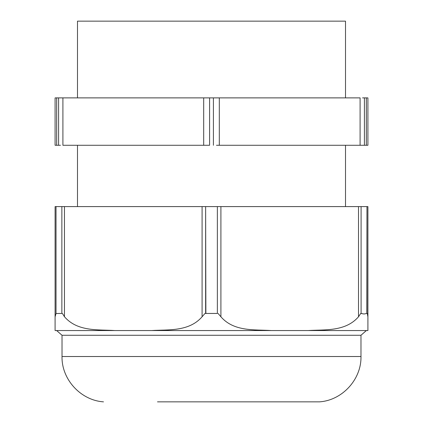 <?xml version="1.0" encoding="UTF-8"?>
<svg xmlns="http://www.w3.org/2000/svg" width="423" height="423" viewBox="0 0 423 423"><rect width="100%" height="100%" fill="white"/><g stroke="black" fill="none" stroke-linecap="round" stroke-linejoin="round"><path stroke-width="0.63" d="M340.949 335.27L360.978 335.27L366.36 330.553L77.388 330.553L366.35 330.548L345.602 330.559L366.344 330.559L360.978 335.27L62.022 335.27L340.949 335.27M157.493 401.85L319.513 401.85C342.318 400.327 361.491 379.368 360.978 356.52L360.978 335.27L360.978 356.52L340.949 356.52L360.978 356.52C361.491 379.368 342.318 400.327 319.513 401.85L157.493 401.85M77.398 330.559L345.602 330.559L77.398 330.559M367.91 330.548L55.09 330.548L55.09 206.598L56.026 206.598L56.026 313.506L55.09 316.832L55.09 330.548L114.871 330.548C97.914 329.459 77.435 331.796 64.46 316.727C77.435 331.796 97.914 329.459 114.871 330.548L271.28 330.548C254.334 329.464 233.903 331.785 220.906 316.779C233.903 331.785 254.334 329.464 271.28 330.548L367.91 330.548L367.91 316.785L367.91 330.548M367.91 206.598L367.91 316.785L367.275 313.454L367.91 316.785L367.91 206.598L361.094 206.598L361.094 313.454L364.029 313.998L366.82 313.454L364.029 313.998L360.724 313.454L358.503 316.785C345.327 331.923 324.399 329.469 308.129 330.548C324.399 329.469 345.327 331.923 358.503 316.785L358.503 206.598L220.906 206.598L220.906 316.779L218.072 313.454L220.906 316.779L220.906 206.598L64.46 206.598L64.46 316.727L62.393 313.454L64.46 316.727L64.46 206.598L56.026 206.598L56.026 313.506L55.09 316.832L55.09 206.598L361.094 206.598L361.094 313.454L360.724 313.454L358.503 316.785L358.503 206.598L367.91 206.598M204.965 313.454L202.088 316.785C188.912 331.923 167.989 329.469 151.72 330.548C167.989 329.469 188.912 331.923 202.088 316.785L202.088 206.598L202.088 316.785L204.965 313.454L205.631 313.454L205.631 206.598L205.874 313.454L204.965 313.454M217.047 313.454L205.874 313.454L217.047 313.454M61.446 313.454L56.026 313.506L61.446 313.454M366.963 313.454L367.275 313.454L366.82 313.454L366.963 206.598L366.963 313.454M77.488 21.15L345.512 21.15L77.488 21.15L77.488 97.882L77.488 21.15M367.508 145.274L367.91 145.274L367.91 97.882L367.91 145.274L219.32 145.274L219.32 97.882L203.68 97.882L203.68 145.274L209.586 145.274L62.905 145.274L62.905 97.882L55.492 97.882L203.68 97.882L203.68 145.274L62.905 145.274L62.905 97.882L360.095 97.882L360.095 145.274L367.508 145.274M216.47 145.274L219.32 145.274L219.32 97.882L360.095 97.882L360.095 145.274L216.47 145.274M60.463 145.274L55.492 145.274L60.463 145.274M362.537 97.882L367.508 97.882L362.537 97.882M55.09 97.882L55.09 145.274L55.09 97.882M62.022 356.52L340.949 356.52L62.022 356.52L62.022 335.27L56.65 330.548L62.022 335.27L62.022 356.52C61.509 379.368 80.682 400.327 103.487 401.85C80.682 400.327 61.509 379.368 62.022 356.52M217.364 313.454L217.364 206.598L217.364 313.454M61.858 313.454L61.858 206.598L61.858 313.454M366.329 145.274L366.329 97.882L366.329 145.274M364.415 97.882L364.415 145.274L364.415 97.882M213.414 145.274L213.414 97.882L213.414 145.274M209.586 97.882L209.586 145.274L209.586 97.882M58.586 145.274L58.586 97.882L58.586 145.274M56.671 97.882L56.671 145.274L56.671 97.882M345.512 145.274L345.512 206.598L345.512 145.274M77.488 145.274L77.488 206.598L77.488 145.274M345.512 97.882L345.512 21.15L345.512 97.882"/></g></svg>
